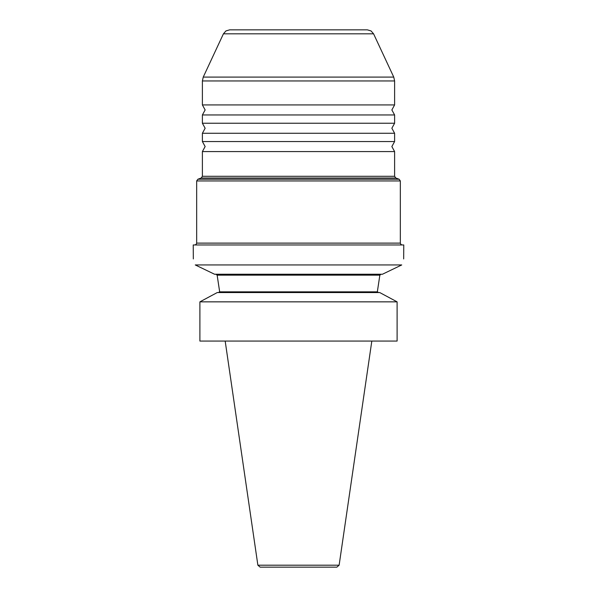 <?xml version="1.0" encoding="UTF-8"?>
<svg xmlns="http://www.w3.org/2000/svg" width="597" height="597" viewBox="0 0 597 597"><rect width="100%" height="100%" fill="white"/><g stroke="black" fill="none" stroke-linecap="round" stroke-linejoin="round"><path stroke-width="0.9" d="M203.249 77.088L223.427 33.813L225.957 30.925L229.644 29.85L367.356 29.85L371.043 30.925L373.573 33.813L393.751 77.088L203.249 77.088L202.39 80.953L394.61 80.953L394.61 104.93L391.863 109.945L394.61 114.952L394.61 123.236L202.39 123.236L205.137 128.251L202.39 133.265L394.61 133.265L394.61 141.541L391.863 146.556L394.61 151.571L394.61 176.302L395.811 178.025L399.124 179.227L197.876 179.227L201.189 178.025L395.811 178.025M385.304 295.522L397.102 301.851L397.102 341.066L199.898 341.066L199.898 301.851L397.102 301.851L379.737 292.552L217.263 292.552L199.898 301.851L211.696 295.522M382.423 274.247L214.577 274.247L195.264 264.941C192.622 256.643 192.622 256.643 195.264 264.941L401.736 264.941C404.378 256.643 404.378 256.643 401.736 264.941L382.423 274.247M381.065 274.247L379.856 275.157L377.364 291.635L378.334 292.552L377.364 291.635L379.856 275.157L217.144 275.157L219.636 291.635L218.666 292.552L219.636 291.635L217.144 275.157L215.935 274.247M377.379 291.843L219.621 291.843M403.669 258.949L403.766 244.957L193.234 244.957L193.331 258.949M394.61 141.541L202.39 141.541L205.137 146.556L202.39 151.571L394.61 151.571M394.61 123.236L391.863 128.251L394.61 133.265M394.61 104.93L202.39 104.93L205.137 109.945L202.39 114.952L394.61 114.952M371.819 341.066L339.126 565.195L336.857 567.15L260.143 567.15L257.874 565.195L225.181 341.066M394.61 80.953L393.751 77.088M394.61 176.302L202.39 176.302L201.189 178.025M197.876 179.227L196.667 180.951L400.333 180.951L399.124 179.227M402.162 244.957L400.871 244.419L400.333 243.121L196.667 243.121L196.129 244.419L194.838 244.957M400.333 180.951L400.333 243.121M339.126 565.195L257.874 565.195M223.427 33.813L373.573 33.813M202.39 133.265L202.39 141.541M202.39 114.952L202.39 123.236M202.39 80.953L202.39 104.93M202.39 151.571L202.39 176.302M196.667 180.951L196.667 243.121"/></g></svg>
